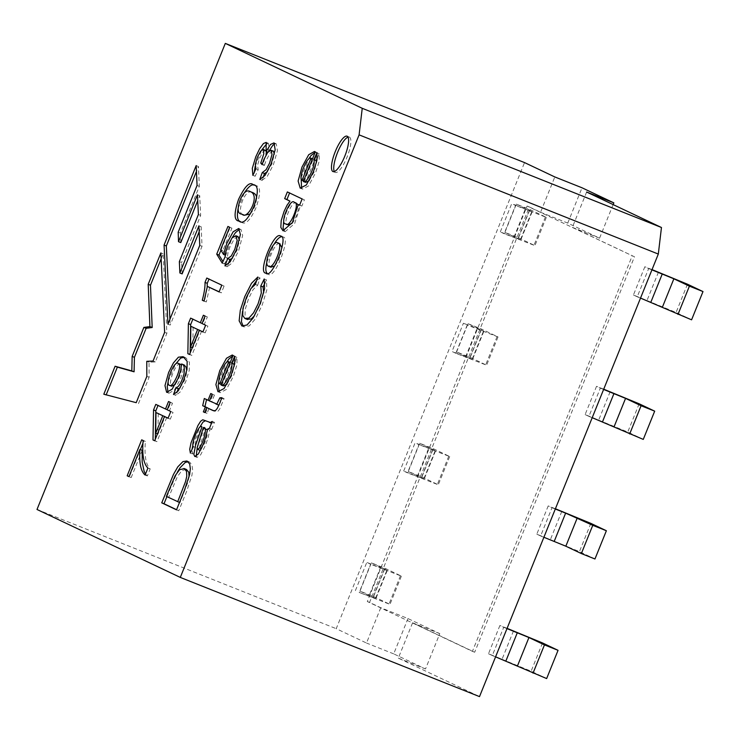 <?xml version="1.0" encoding="UTF-8"?>
<svg xmlns="http://www.w3.org/2000/svg" width="740" height="740" viewBox="0 0 740 740"><rect width="100%" height="100%" fill="white"/><g stroke="black" fill="none" stroke-linecap="round" stroke-linejoin="round"><path stroke-width="0.56" stroke-dasharray="3.7 2.78" d="M586.626 192.03L572.362 227.337L634.467 256.78L474.682 652.245L412.587 622.812L398.314 658.119L479.511 696.608M633.431 294.992L637.251 296.805L648.666 268.555L644.845 266.742L633.431 294.992L676.064 312.456L691.586 319.819M585.118 414.576L588.929 416.389L600.344 388.139L596.533 386.326L585.118 414.576L627.751 432.04L643.273 439.403M536.805 534.16L540.616 535.973L552.031 507.723L548.211 505.91L536.805 534.16L579.429 551.624L594.96 558.987M488.483 653.744L492.304 655.548L503.718 627.307L499.898 625.494L488.483 653.744L531.116 671.208L546.647 678.571M407.971 618.566L393.708 653.873L425.519 668.951L439.782 633.644L407.971 618.566L380.767 607.725L369.565 602.416L529.35 206.95L540.552 212.26L554.815 176.943M380.767 607.725L366.504 643.041L336.219 628.676L524.53 162.587M455.822 353.285L452.001 351.472L463.416 323.223L467.236 325.036L455.822 353.285L486.605 365.199L470.205 357.355L456.599 351.935L472.471 359.492L452.001 351.472M403.689 471.056L415.103 442.807L418.923 444.62L407.509 472.869L403.689 471.056L417.286 476.477L428.7 448.227L415.103 442.807M355.376 590.64L366.79 562.391L370.601 564.204L359.196 592.453L368.973 596.061L380.388 567.811L366.79 562.391M500.314 231.888L511.729 203.648L515.549 205.452L504.134 233.701L500.314 231.888L513.921 237.309L525.335 209.059L511.729 203.648M37 509.481L336.219 628.676M393.708 653.873L366.504 643.041M425.519 668.951L398.314 658.119M613.136 204.592L599.567 238.178L567.746 223.092L540.552 212.26M599.567 238.178L572.362 227.337M634.467 256.78L527.084 206.044L367.299 601.518L472.416 651.348L632.201 255.874M529.35 206.95L527.084 206.044M369.565 602.416L367.299 601.518M439.782 633.644L412.587 622.812M474.682 652.245L472.416 651.348M176.518 509.841L178.784 510.748L176.573 509.694M166.888 496.623L177.276 472.296M188.163 461.668L189.57 462.038L191.965 464.905L192.613 469.669L191.938 475.274L186.748 491.027L178.784 510.748M166.417 496.401L179.977 502.654L187.831 482.415L189.061 476.939M186.193 469.364L181.827 470.612L177.397 476.643L168.683 497.308M179.496 502.469L179.977 502.654M207.552 429.117L209.818 430.023L208.162 437.664L205.517 445.24L200.596 454.887L197.062 457.413L196.211 456.21M209.466 428.293L211.733 429.2L209.818 430.023M197.136 448.57L204.194 427.868C201.826 423.363 192.927 445.397 195.526 447.515L192.631 453.971L192.049 449.3M193.26 446.608L195.526 447.515M190.356 453.065L192.631 453.971M212.241 421.43L214.508 422.337L211.733 429.2M192.89 445.184L199.902 427.036M205.415 420.662L209.272 422.318M211.52 423.215L214.508 422.337M203.306 427.711L205.572 428.608L199.828 445.924L199.347 448.847L199.883 450.179M200.734 449.948L204.749 442.973L207.08 435.86L207.413 429.996M221.538 398.499L224.081 398.582L219.613 409.183L217.653 411.625L214.119 410.95M209.448 400.941L218.097 404.873M219.003 405.011L222.111 398.731M221.815 397.676L224.081 398.582M209.013 408.526L207.034 413.429L205.618 412.754L207.598 407.851M204.767 412.522L207.034 413.429M204.804 412.43L205.618 412.754M206.534 399.563L210.299 401.173L213.028 394.42L214.443 395.086L211.714 401.848M204.305 398.499L206.571 399.406M209.485 400.849L210.299 401.173M210.761 393.514L213.028 394.42M212.177 394.189L214.443 395.086M221.334 384.486L222.065 384.772L231 362.665C227.263 360.01 217.949 383.514 222.065 384.772M230.27 362.369L231 362.665M226.921 384.254L231.861 375.615L234.154 366.365M235.07 361.435L236.911 357.328L237.013 364.607L233.35 376.364L226.347 389.444L220.353 392.653L219.355 391.969M234.645 356.43L236.911 357.328M233.072 355.422L235.339 356.329L223.388 385.919M218.883 381.183L226.264 362.767M232.887 355.885L235.339 356.329M255.393 284.327L257.659 285.224L253.08 289.636L248.659 298.396L245.208 309.348L245.005 316.35L246.993 319.319M254.495 315.739L260.36 304.677L263.718 292.929M265.031 282.856L266.483 279.896L266.853 289.803L262.265 304.843L255.485 318.801L249.26 325.896L244.135 326.886L243.284 326.322M264.208 278.989L266.483 279.896M257.798 277.028L260.064 277.935L257.659 285.224M242.507 311.438L247.04 297.499L251.85 287.324M256.65 280.497L260.064 277.935M274.753 265.845C278.739 260.868 281.144 254.8 281.977 247.65M279.627 243.71C275.511 240.852 264.791 265.558 270.822 267.149M268.056 274.022L267.177 273.402M266.779 262.487L274.05 244.329M281.533 236.735L282.995 237.059C291.56 236.597 274.068 280.886 268.241 274.096L265.975 273.199M302.133 198.931L304.399 199.837L301.874 206.081L300.505 205.433L294.64 223.545L285.214 231.62L284.299 230.954M299.608 205.174L301.874 206.081M299.644 205.091L300.505 205.433M283.79 220.067L286.38 212.232L289.349 206.072L292.245 202.029M289.571 192.974L304.399 199.837M287.361 191.928L289.627 192.835M291.902 223.462C295.76 219.993 299.802 207.376 298.229 205.202M296.694 203.408C292.892 197.524 281.32 225.45 287.962 224.747M303.567 180.939L304.307 181.235L313.242 159.119C309.514 156.464 300.181 179.977 304.307 181.235M312.502 158.822L313.242 159.119M309.163 180.708L314.102 172.069L316.387 162.828M317.312 157.888L319.162 153.754L319.245 161.061L315.601 172.781L308.58 185.897L302.586 189.107L301.596 188.422M316.896 152.847L319.162 153.754M315.314 151.876L317.58 152.782L305.62 182.373M301.115 177.646L308.506 159.202M315.12 152.338L317.58 152.782M196.174 165.584L198.44 166.482L196.442 171.44M167.943 324.166L170.209 325.073L202.029 246.3L201.178 226.764L199.171 231.74M169.922 319.264L170.209 325.073M199.763 245.393L202.029 246.3M198.912 225.867L201.178 226.764M179.358 261.608L181.624 262.515L200.66 215.414L199.717 195.693L197.728 200.623M182.142 273.893L181.624 262.515M198.394 214.517L200.66 215.414M197.451 194.796L199.717 195.693M178.192 232.166L180.458 233.072L199.338 186.323L198.44 166.482M180.773 242.59L180.458 233.072M197.071 185.426L199.338 186.323M136.215 402.671L106.181 394.836M103.803 394.217L106.07 395.123M161.163 258.75L163.151 253.82L166.888 333.268L155.308 361.934L149.036 362.221L149.101 377.298L138.482 403.578M160.885 252.923L163.151 253.82M164.622 332.362L166.888 333.268M153.041 361.037L155.308 361.934M146.77 361.314L149.036 362.221M146.835 376.392L149.101 377.298M334.314 171.541A19.046 5.273 -68.3 0 0 335.257 172.466A19.046 5.273 -68.3 0 0 347.079 157.037A19.046 5.273 -68.3 0 0 349.437 137.122A19.046 5.273 -68.3 0 0 349.354 137.085A19.046 5.273 -68.3 0 0 348.031 137.113M142.2 450.336L131.211 477.541L129.435 476.699L140.378 449.615M128.945 476.634L131.211 477.541M142.894 443.371L143.967 440.726L145.401 441.41C144.235 455.489 145.826 464.683 150.183 468.966L147.371 475.931L145.503 474.026M141.701 439.828L143.967 440.726M143.135 440.504L145.401 441.41M147.917 468.069L150.183 468.966M145.105 475.034L147.371 475.931M170.774 411.496L173.04 412.402L170.311 419.145L168.11 418.1M168.045 418.239L170.311 419.145M166.74 417.443L156.954 441.66L155.261 440.855L155.289 439.264M154.688 440.753L156.954 441.66M154.734 440.642L155.261 440.855M157.999 405.437L167.767 409.904L170.792 402.421L172.485 403.226L169.46 410.7L173.04 412.402M155.788 404.392L158.055 405.298M167.24 409.692L167.767 409.904M168.526 401.515L170.792 402.421M170.219 402.32L172.485 403.226M167.194 409.803L169.46 410.7M158.258 413.429L157.972 434.149L165.048 416.648M157.444 433.936L157.972 434.149M173.512 394.485L175.778 395.391L176.86 392.552M181.559 364.006L183.825 364.903L182.983 371.184L180.44 379.111L174.372 390.11L168.942 393.245L167.999 392.478M168.239 381.211L175.408 364.274M184.269 357.254L185.814 357.772L189.44 362.258L189.246 370.37L185.796 381.516L180.532 391.71L175.778 395.391M180.394 364.246C176.009 361.324 167.083 385.281 171.662 386.178M175.352 384.236C179.968 377.289 182.022 371.036 181.513 365.477M180.172 387.779L184.371 380.619L186.23 374.875L186.776 370.472M184.334 365.107L183.825 364.903M205.628 325.221L207.894 326.127L205.174 332.871L202.964 331.825M202.908 331.964L205.174 332.871M201.595 331.178L191.808 355.385L190.115 354.58L190.143 352.989M189.542 354.488L191.808 355.385M189.588 354.377L190.115 354.58M192.853 319.171L202.621 323.63L205.646 316.147L207.339 316.951L204.323 324.425L207.894 326.127M190.643 318.117L192.909 319.023M202.094 323.417L202.621 323.63M203.38 315.24L205.646 316.147M205.072 316.045L207.339 316.951M202.048 323.528L204.323 324.425M193.112 327.154L192.816 347.911L199.902 330.373M192.289 347.698L192.816 347.911M206.784 278.036L224.081 286.065L221.343 292.846L219.133 291.8M221.815 285.159L224.081 286.065M219.077 291.939L221.343 292.846M204.064 301.078L206.331 301.976L204.554 301.134L207.163 287.712M209.624 287.296L206.331 301.976M204.092 300.958L204.554 301.134M224.932 265.873L227.199 266.77L228.17 264.217M225.154 255.087L225.756 255.328L232.138 237.79M239.547 229.224L240.963 229.391L242.664 235.422L238.585 250.869L232.443 262.719L227.199 266.77M225.062 256.882L227.328 257.788L224.516 264.05L222.971 261.544M232.517 258.094L237.068 250.194L239.501 240.315M238.077 236.671L234.349 238.77L229.937 246.993L227.929 253.154L227.328 257.788M222.24 263.144L224.516 264.05M220.964 250.157L230.177 227.347L231.925 228.179L222.897 250.508L225.756 255.328M227.911 226.449L230.177 227.347M229.65 227.273L231.925 228.179M220.631 249.602L222.897 250.508M252.007 192.317C248.779 190.643 245.56 193.556 242.332 201.058C239.353 210.077 239.908 214.73 243.987 215.016L244.514 215.238M250.351 213.962C254.033 209.383 256.123 204.148 256.604 198.255M254.209 185.204L255.383 185.564C260.721 185.888 260.961 193.196 256.105 207.496C250.213 220.501 245.31 225.367 241.388 222.074L240.454 221.593M238.086 208.56L244.32 192.918M259.777 179.459L262.043 180.366L262.94 177.887M267.861 152.162L268.417 152.385L269.277 150.664M274.854 143.763L276.261 143.81L277.445 150.692L273.384 164.752L267.307 176.314L262.043 180.366M262.062 164.604L264.328 165.51L263.024 163.965L266.012 154.984M267.362 171.782L271.848 164.021L274.355 154.114M272.801 150.978L270.054 153.162L266.076 160.58L264.328 165.51M262.358 163.697L263.024 163.965M255.929 168.766L258.195 169.673L255.143 176.259L254.292 172.291M266.354 151.561L266.252 151.08M265.651 150.285L262.904 152.014L259.583 158.295L257.557 165.279L258.195 169.673M252.877 175.352L255.143 176.259M255.18 166.25L261.784 149.85M266.992 143.486L268.426 143.301L268.417 152.385M456.599 351.935L468.013 323.695L483.886 331.243L463.416 323.223M468.013 323.695L481.611 329.106L498.011 336.95L467.236 325.036M408.286 471.519L419.7 443.269L433.298 448.69L421.883 476.939L408.286 471.519L423.807 478.882L417.286 476.477M421.883 476.939L438.284 484.783L407.509 472.869M433.298 448.69L449.698 456.534L418.923 444.62M419.7 443.269L435.222 450.632L428.7 448.227M359.973 591.103L371.388 562.853L384.985 568.274L373.571 596.523L359.973 591.103L375.495 598.466L368.973 596.061M373.571 596.523L389.971 604.367L359.196 592.453M384.985 568.274L401.385 576.118L370.601 564.204M371.388 562.853L386.909 570.216L380.388 567.811M640.516 298.1L637.251 296.805M651.931 269.86L648.666 268.555M652.023 269.61L644.845 266.742M592.194 417.684L588.929 416.389M603.609 389.444L600.344 388.139M603.711 389.194L596.533 386.326M543.882 537.268L540.616 535.973M555.296 509.018L552.031 507.723M555.398 508.769L548.211 505.91M495.569 656.852L492.304 655.548M506.983 628.602L503.718 627.307M507.085 628.352L499.898 625.494M504.911 232.36L516.326 204.111L529.933 209.522L518.518 237.771L504.911 232.36L520.442 239.714L513.921 237.309M518.518 237.771L534.918 245.615L504.134 233.701M529.933 209.522L546.333 217.366L515.549 205.452M516.326 204.111L531.857 211.464L525.335 209.059M481.611 329.106L470.205 357.355M567.746 223.092L582.019 187.784M465.608 356.893L477.013 328.643M480.834 330.456L469.419 358.706M432.521 450.04L421.106 478.29M384.208 569.624L372.793 597.865M658.443 272.163L647.028 300.412M610.13 391.747L598.716 419.996M561.817 511.331L550.403 539.58M513.495 630.915L502.09 659.164M529.146 210.872L517.732 239.122M687.479 284.206L676.064 312.456M639.157 403.79L627.751 432.04M590.844 523.374L579.429 551.624M542.531 642.958L531.116 671.208M545.454 216.885L534.04 245.134M520.442 239.714L531.857 211.464M497.141 336.469L485.727 364.718M472.129 359.298L483.535 331.048M448.829 456.053L437.414 484.302M423.807 478.882L435.222 450.632M400.507 575.637L389.101 603.886M375.495 598.466L386.909 570.216M186.933 460.964L189.2 461.862M194.805 456.506L197.071 457.413M203.805 419.932L206.072 420.838M208.171 421.874L209.337 422.337M203.435 427.757L204.231 428.072M212.38 410.358L214.656 411.264M218.087 391.756L220.353 392.653M232.221 355.034L234.488 355.94M241.832 326.007L244.098 326.914M283.032 236.967L280.765 236.06M282.93 230.769L285.196 231.666M300.311 188.201L302.577 189.098M314.463 151.487L316.729 152.394M332.991 171.569L335.257 172.466M347.088 136.188L349.354 137.085M166.676 392.339L168.942 393.245M183.131 356.68L185.398 357.587M238.632 228.651L240.898 229.557M255.383 185.564L253.117 184.658M241.397 222.074L239.131 221.168M273.782 142.82L276.057 143.727M266.15 142.376L268.417 143.282M546.333 217.366L534.918 245.615M532.208 211.659L520.793 239.908M498.011 336.95L486.605 365.199M483.886 331.243L472.471 359.492M449.698 456.534L438.284 484.783M435.573 450.827L424.159 479.076M401.385 576.118L389.971 604.367M387.261 570.41L375.846 598.66"/><path stroke-width="1.11" d="M225.312 43.392L524.53 162.587L554.815 176.943L582.019 187.784L613.83 202.862L586.626 192.03L661.458 227.504L658.313 254.061L479.511 696.608L180.292 577.413L37 509.481L225.312 43.392L362.239 108.308L359.094 134.856L180.292 577.413M252.877 175.352L252.303 168.322L255.753 156.825L259.647 148.703L263.449 143.523L266.16 142.394L266.15 151.478L270.498 144.448L273.994 142.903L275.178 149.785L271.118 163.845L265.04 175.408L259.777 179.459L262.256 172.605L266.104 169.682L269.582 163.115L271.987 154.512L271.127 150.192L267.788 152.255L263.81 159.683L262.062 164.604L260.757 163.068L263.819 153.754L263.338 149.36L260.637 151.108L257.317 157.389L255.291 164.382L255.929 168.766L252.877 175.352M238.9 221.075C233.951 220.529 233.84 213.287 238.567 199.356C244.792 186.332 249.639 181.429 253.117 184.658C258.454 184.982 258.695 192.298 253.839 206.599C247.946 219.604 243.035 224.46 239.122 221.177L238.9 221.075M220.631 249.602L223.489 254.431L226.792 243.479L233.128 231.814L238.696 228.484L240.398 234.515L236.319 249.972L230.177 261.812L224.932 265.873L227.698 258.621L231.269 255.966L234.802 249.297L237.17 240.454L235.884 235.801L232.083 237.864L227.661 246.087L225.663 252.257L225.062 256.882L222.24 263.144L216.718 254.162L227.911 226.449L229.65 227.273L220.631 249.602M205.008 282.421L206.784 278.036L221.815 285.159L219.077 291.939L207.357 286.389L204.064 301.078L202.288 300.236C204.268 292.781 205.174 286.843 205.008 282.421L207.274 283.328L209.05 278.943M202.048 323.528L205.628 325.221L202.908 331.964L199.328 330.271L189.542 354.488L187.849 353.683L188.395 323.685L190.643 318.117L200.355 322.723L203.38 315.24L205.072 316.045L202.048 323.528M176.028 387.862C179.034 386.817 181.679 382.192 183.964 373.968C184.889 367.725 184.084 364.404 181.559 364.006L180.717 370.278L178.164 378.205L172.106 389.203L166.63 392.32L164.974 385.605L168.618 372.488L173.401 362.942L178.396 357.189L183.131 356.68L187.174 361.351L186.98 369.473L183.529 380.619L178.266 390.803L173.512 394.485L176.028 387.862L178.294 388.759L180.172 387.779M182.068 364.21L181.559 364.006M167.194 409.803L170.774 411.496L168.045 418.239L164.474 416.546L154.688 440.753L152.995 439.958L153.541 409.96L155.788 404.392L165.501 408.998L168.526 401.515L170.219 402.32L167.194 409.803M145.105 475.034C140.776 471.362 139.055 462.833 139.925 449.439L128.945 476.634L127.169 475.792L141.701 439.828L143.135 440.504C141.969 454.591 143.56 463.776 147.917 468.069L145.105 475.034M344.812 156.14A19.046 5.273 111.7 0 1 332.991 171.569A19.046 5.273 111.7 0 1 335.146 151.922A19.046 5.273 111.7 0 1 347.088 136.188A19.046 5.273 111.7 0 1 344.812 156.14M146.835 376.392L136.215 402.671L103.803 394.217L115.107 366.235L131.812 370.897L132.155 356.421L143.875 327.404L149.915 326.608L148.204 284.317L160.885 252.923L164.622 332.362L153.041 361.037L146.77 361.314L146.835 376.392M287.361 191.928L302.133 198.931L299.608 205.174L298.239 204.527L292.374 222.648L282.948 230.723L280.821 227.374L281.219 220.511L284.114 211.326L287.083 205.165L289.978 201.132L284.669 198.616L287.361 191.928M265.789 273.115C257.261 273.069 274.3 230.001 280.728 236.162C289.294 235.69 271.802 279.988 265.975 273.199M257.798 277.028L255.393 284.327L250.814 288.729L246.383 297.489L242.942 308.45L242.739 315.443L244.885 318.496L248.982 318.061L253.635 312.743L258.094 303.779L261.303 293.049L260.785 286.019L264.208 278.989L264.578 288.896L259.999 303.946L253.21 317.904L246.993 324.989L241.869 325.979L239.15 320.836L240.296 310.31L244.774 296.592L251.48 283.337L257.798 277.028M233.072 355.422L221.121 385.013C224.266 388.019 233.785 369.029 231.611 363.211L234.645 356.43L234.747 363.701L231.084 375.467L224.081 388.537L217.986 391.71L215.886 384.569L219.789 370.536L226.477 358.271L232.231 355.015L233.072 355.422M176.518 509.841L161.746 502.839L173.484 474.396L177.785 466.875L182.919 461.612L186.924 460.974L189.699 463.999L190.347 468.762L189.671 474.368L184.482 490.13L176.518 509.841M201.326 426.619L201.918 426.971C199.56 422.457 190.661 444.49 193.26 446.608L190.356 453.065L189.718 449.254L191.04 442.788L197.931 425.555L200.623 421.291L202.714 419.774L210.29 422.457L212.241 421.43L209.466 428.293L207.552 429.117L205.896 436.767L203.25 444.342L198.329 453.99L194.796 456.506L193.834 454.453L195.554 445.36L201.918 426.971L201.308 426.647M212.177 394.189L209.448 400.941L216.839 404.059L219.845 397.824L221.815 397.676L219.928 402.8L217.347 408.276L215.386 410.719L212.898 410.534L206.747 407.62L204.767 412.522L203.352 411.856L205.332 406.954L202.686 405.696L204.305 398.499L208.033 400.266L210.761 393.514L212.177 394.189M315.314 151.876L303.354 181.467C306.499 184.464 316.017 165.483 313.853 159.664L316.896 152.847L316.979 160.154L313.335 171.883L306.314 184.991L300.218 188.163L298.118 181.023L302.022 167L308.71 154.725L314.472 151.469L315.314 151.876M196.174 165.584L164.067 245.06L167.943 324.166L199.763 245.393L198.912 225.867L179.876 272.986L179.358 261.608L198.394 214.517L197.451 194.796L178.506 241.693L178.192 232.166L197.071 185.426L196.174 165.584M362.239 108.308L661.458 227.504M658.313 254.061L359.094 134.856M161.746 502.839L164.012 503.746L166.888 496.623M177.276 472.296L180.051 467.782L185.185 462.509L188.163 461.668M177.702 501.748L185.564 481.509L186.767 476.283L186.526 471.362L184.251 468.596L179.552 469.706L175.13 475.737L166.417 496.401L179.496 502.469M189.061 476.939L188.792 472.268L186.517 469.502L183.927 468.457M176.573 509.694L164.012 503.746M196.211 456.21L197.136 448.57M192.049 449.3L192.89 445.184M199.902 427.036L202.89 422.189L205.415 420.662M209.272 422.318L211.52 423.215M199.597 447.802C204.36 440.485 207.727 425.593 203.306 427.711L197.081 447.95L197.617 449.282L199.597 447.802L201.437 448.533M207.413 429.996L203.435 427.757M199.883 450.179L200.734 449.948M219.845 397.824L221.538 398.499M218.097 404.873L219.003 405.011M206.747 407.62L214.119 410.95M203.352 411.856L204.804 412.43M207.561 407.944L204.952 406.602L206.571 399.406M205.332 406.954L207.598 407.851M202.686 405.696L204.952 406.602M208.033 400.266L209.485 400.849M219.799 383.875L228.734 361.758C224.997 359.104 215.682 382.617 219.799 383.875L221.334 384.486M228.734 361.758L230.27 362.369M231.611 363.211L233.877 364.117L235.07 361.435M221.121 385.013L223.388 385.919L226.921 384.254M234.154 366.365L233.877 364.117M219.355 391.969L218.152 385.475L218.883 381.183M226.264 362.767L228.743 359.168L232.887 355.885M260.785 286.019L263.052 286.917L265.031 282.856M246.993 319.319L251.258 318.968L254.495 315.739M263.718 292.929L263.052 286.917M243.284 326.322L241.416 321.743L242.507 311.438M251.85 287.324L256.65 280.497M268.555 266.252C262.386 264.43 273.865 238.613 277.824 242.961C283.984 242.415 273.837 270.285 268.666 266.298L270.933 267.205L274.753 265.845M281.977 247.65L279.627 243.71M267.177 273.402C265.549 271.858 265.42 268.222 266.779 262.487M274.05 244.329C276.843 239.529 279.341 236.994 281.533 236.735M298.239 204.527L299.644 205.091M289.978 201.132L286.935 199.513L289.627 192.835M284.299 230.954L283.087 228.281L283.79 220.067M284.669 198.616L286.935 199.513M285.696 223.85C279.054 224.544 290.626 196.618 294.428 202.501C300.782 201.974 289.664 229.03 285.807 223.896L288.073 224.803L291.902 223.462M298.229 205.202L296.694 203.408L294.428 202.51M302.04 180.329L310.976 158.212C307.239 155.557 297.915 179.071 302.04 180.329L303.567 180.939M310.976 158.212L312.502 158.822M313.853 159.664L316.119 160.571L317.312 157.888M303.354 181.467L305.62 182.373L309.163 180.708M316.387 162.828L316.119 160.571M301.596 188.422L301.115 177.646M308.506 159.202L310.976 155.622L315.12 152.338M164.067 245.06L166.334 245.967L169.922 319.264M196.442 171.44L166.334 245.967M179.876 272.986L182.142 273.893L199.171 231.74M178.506 241.693L180.773 242.59L197.728 200.623M106.181 394.836L117.373 367.132L134.079 371.804L134.421 357.318L146.141 328.31L152.181 327.515L150.47 285.224L161.163 258.75M115.107 366.235L117.373 367.132M131.812 370.897L134.079 371.804M132.155 356.421L134.421 357.318M143.875 327.404L146.141 328.31M149.915 326.608L152.181 327.515M148.204 284.317L150.47 285.224M348.031 137.113A19.046 5.273 -68.3 0 0 337.412 152.829A19.046 5.273 -68.3 0 0 334.314 171.541M139.925 449.439L142.2 450.336L142.163 462L144.133 471.325L145.503 474.026M127.169 475.792L128.991 476.523M140.378 449.615L142.894 443.371M168.11 418.1L164.474 416.546M152.995 439.958L154.734 440.642M155.289 439.264L155.807 410.857L158.055 405.298M153.541 409.96L155.807 410.857M165.501 408.998L167.24 409.692M155.992 412.522L155.705 433.242L162.781 415.741L155.992 412.522L165.001 416.759M155.705 433.242L157.444 433.936M162.781 415.741L165.048 416.648M167.999 392.478L167.24 386.511L168.239 381.211M175.408 364.274L180.662 358.095L184.269 357.254M176.86 392.552L178.294 388.759M171.662 386.178L175.352 384.236M181.513 365.477L180.486 364.293M180.394 364.246L178.127 363.34C173.65 360.417 164.669 384.893 169.525 385.346C173.067 388.491 183.27 364.432 178.22 363.386M186.776 370.472L186.027 367.142L184.334 365.107M202.964 331.825L199.328 330.271M187.849 353.683L189.588 354.377M190.143 352.989L190.661 324.592L192.909 319.023M188.395 323.685L190.661 324.592M200.355 322.723L202.094 323.417M190.846 326.257L190.55 347.014L197.636 329.466L190.846 326.257L199.856 330.484M190.55 347.014L192.289 347.698M197.636 329.466L199.902 330.373M219.133 291.8L207.357 286.389M202.288 300.236L204.092 300.958M207.163 287.712L207.274 283.328M232.138 237.79L235.394 232.721L239.547 229.224M223.489 254.431L225.154 255.087M228.17 264.217L229.964 259.518L232.517 258.094M227.698 258.621L229.964 259.518M239.501 240.315L238.077 236.671M222.971 261.544L218.985 255.06L220.964 250.157M216.718 254.162L218.985 255.06M244.514 215.238L250.351 213.962M256.604 198.255C256.65 195.554 255.291 193.64 252.516 192.502L252.007 192.317M241.721 214.11L242.248 214.341C247.669 220.169 260.776 195.129 250.25 191.605C246.799 189.505 243.405 192.354 240.065 200.151C237.087 209.179 237.642 213.832 241.721 214.11M240.454 221.593C237.494 220.761 236.708 216.413 238.086 208.56M244.32 192.918C248.64 186.452 251.933 183.881 254.209 185.204M269.277 150.664L272.764 145.355L274.854 143.763M266.15 151.478L267.861 152.162M262.94 177.887L264.522 173.502L267.362 171.782M262.256 172.605L264.522 173.502M274.355 154.114L273.393 151.099L272.801 150.978M260.757 163.068L262.358 163.697M266.012 154.984L266.354 151.561M266.252 151.08L263.385 149.378M254.292 172.291L255.18 166.25M261.784 149.85L266.992 143.486M677.988 314.398L689.403 286.149L703 291.569L691.586 319.819L640.516 298.1M689.403 286.149L673.872 278.795L651.931 269.86M703 291.569L687.479 284.206L652.023 269.61M629.675 433.982L641.081 405.733L654.687 411.153L643.273 439.403L592.194 417.684M641.081 405.733L625.559 398.379L603.609 389.444M654.687 411.153L639.157 403.79L603.711 389.194M594.96 558.987L581.353 553.566L592.768 525.317L606.375 530.737L594.96 558.987M543.882 537.268L565.832 546.203L581.353 553.566M554.223 541.384L565.628 513.135L555.296 509.018M565.628 513.135L592.768 525.317M555.398 508.769L590.844 523.374L606.375 530.737M533.041 673.15L544.455 644.901L558.053 650.321L546.647 678.571L495.569 656.852M544.455 644.901L528.934 637.538L506.983 628.602M558.053 650.321L542.531 642.958L507.085 628.352M613.83 202.862L613.136 204.592M650.849 302.225L662.263 273.976M602.536 421.8L613.95 393.56M505.901 660.968L517.316 632.719M662.457 307.035L673.872 278.795M614.145 426.619L625.559 398.379M565.832 546.203L577.246 517.954M517.519 665.787L528.934 637.538M209.337 422.337L210.438 422.771M197.571 449.356L199.837 450.262M215.821 403.947L218.087 404.845M232.221 355.034L232.749 355.246M245.421 318.69L247.687 319.597M280.09 243.886L277.824 242.988M314.463 151.487L314.99 151.7M171.8 386.234L169.534 385.337M182.096 364.163L184.362 365.061M238.632 228.651L239.279 228.91M235.82 235.736L238.086 236.633M244.468 215.229L242.202 214.322M252.553 192.539L250.286 191.632M239.658 221.38L239.131 221.168M271.09 150.294L273.356 151.201"/></g></svg>
